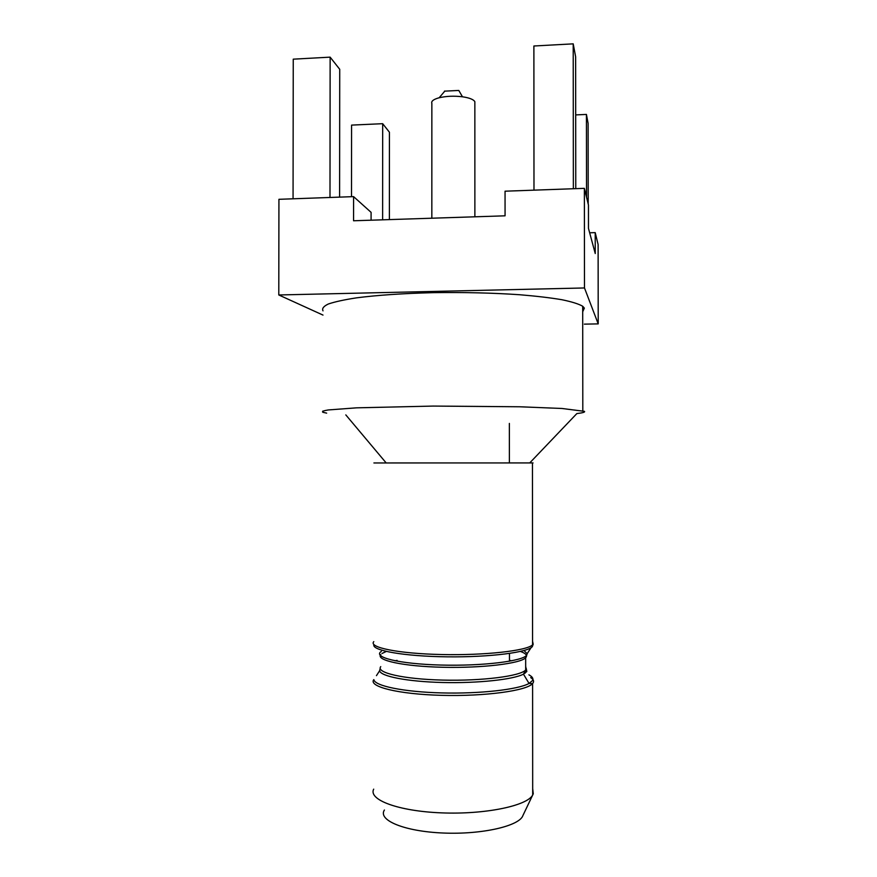 <?xml version="1.0" encoding="UTF-8"?>
<svg xmlns="http://www.w3.org/2000/svg" width="877" height="877" viewBox="0 0 877 877"><rect width="100%" height="100%" fill="white"/><g stroke="black" fill="none" stroke-linecap="round" stroke-linejoin="round"><path stroke-width="1.32" d="M326.661 413.133L322.889 412.278C321.684 411.51 323.438 410.732 328.184 409.954L356.479 407.838L433.271 406.073L519.655 406.775L561.96 408.474L584.455 411.346C585.321 412.124 582.788 412.87 576.858 413.571L529.752 462.903M323.01 310.853C321.793 308.583 323.558 306.303 328.294 304.023C334.795 301.798 344.222 299.737 356.566 297.84C377.548 295.143 403.124 293.411 433.282 292.655C463.922 292.216 492.688 292.907 519.59 294.727C536.143 296.097 550.23 297.752 561.861 299.715C571.826 301.776 578.765 303.957 582.701 306.248L584.345 308.112L582.701 311.773M533.052 462.935L532.449 462.957L533.052 462.935M373.69 789.147C368.132 799.758 398.257 811.203 441.57 812.869C484.828 814.656 527 805.886 532.668 795.055L533.271 793.784L532.668 788.434M382.624 219.82L382.679 123.69L389.432 132.23L389.388 219.601M351.513 196.7L351.578 125.104L382.679 123.69M329.993 197.478L330.136 57.148L339.728 69.294L339.607 197.128M293.061 198.794L293.247 59.165L330.136 57.148M573.361 188.741L573.207 43.85L575.63 56.797L575.772 188.654M533.983 190.156L533.885 45.999L573.207 43.85M586.527 197.128L586.428 114.427L588.116 123.438L588.204 204.023M575.696 114.909L586.428 114.427M384.411 810.008C377.603 820.17 404.198 831.44 443.17 833.018C482.076 834.729 519.666 825.97 522.944 815.478L532.69 795.033L532.602 683.556C526.924 690.725 484.795 696.524 441.58 695.34C398.311 694.233 368.208 686.658 373.766 679.642L373.865 679.653C374.687 685.924 403.584 691.942 441.679 692.918C479.741 693.937 518.099 689.574 529.039 683.468L532.558 680.519C533.578 678.557 532.361 676.671 528.919 674.841M373.909 462.957L532.449 462.924L532.569 644.847L533.172 644.156L532.569 641.24M584.367 324.139L598.213 323.887L584.488 287.963L278.787 294.968L322.999 315.084M278.787 294.968L278.93 199.309L353.584 196.623L353.563 220.774L505.064 215.819L505.053 191.197L584.367 188.347L588.456 205.032L588.478 228.415L595.242 253.53L595.209 232.624L589.662 232.789M598.213 323.887L598.114 244.486L595.209 232.624M584.488 287.963L584.367 188.347M371.081 220.193L371.092 212.355L353.584 196.623M474.852 103.519L474.852 101.699C473.547 99.452 469.414 97.818 462.475 96.788C454.056 95.779 446.283 96.097 439.169 97.764L438.467 97.95C433.26 99.485 431.056 101.326 431.857 103.464L431.835 218.22M444.475 91.153L458.792 90.452L462.475 96.788M520.456 651.458C525.455 653.255 527.351 655.152 526.156 657.147L527.165 653.661L523.997 650.559M380.75 666.63C375.63 672.681 403.245 679.16 442.677 680.092C482.043 681.111 520.51 676.145 525.674 669.973L525.663 657.75C520.5 663.549 482.043 668.219 442.677 667.265C403.256 666.388 375.641 660.282 380.761 654.604L380.761 655.886M381.342 651.381C372.133 657.202 399.046 663.966 440.846 665.051C482.58 666.213 523.558 661.115 526.792 654.998M526.167 668.241L526.803 671.53L523.47 674.15L526.167 669.337L525.674 666.257M511.719 660.809L509.745 660.392M397.073 660.381L395.023 660.809M381.955 653.518L386.275 651.458M530.695 677.614C533.271 679.269 534.104 680.969 533.194 682.712L532.602 683.556L529.039 683.468L523.47 674.15C513.177 679.565 477.713 683.391 442.578 682.503C407.399 681.648 380.552 676.331 379.609 670.762L380.256 668.592M525.115 673.185L524.325 672.911M376.452 675.641L379.609 670.762L380.212 668.351M532.525 646.305C529.324 652.214 490.232 657.355 447.226 656.829C404.187 656.369 371.311 650.46 373.931 644.617M373.788 641.624C368.241 647.401 398.333 653.639 441.58 654.538C484.784 655.525 526.902 650.745 532.569 644.847L533.084 645.012M386.132 462.881L345.812 414.898M527.165 653.661L531.089 647.664M582.81 410.71L582.701 306.248M322.889 412.278L322.9 411.028M509.471 661.236L509.471 653.464M509.384 462.859L509.362 423.416M444.891 91.033L439.169 97.764M474.874 216.805L474.852 101.699"/></g></svg>
